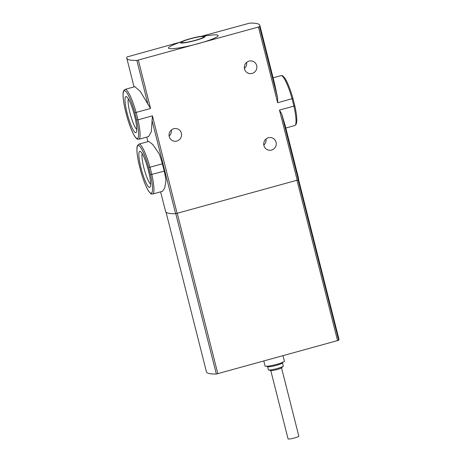 <?xml version="1.0" encoding="UTF-8"?>
<svg xmlns="http://www.w3.org/2000/svg" width="462" height="462" viewBox="0 0 462 462"><rect width="100%" height="100%" fill="white"/><g stroke="black" fill="none" stroke-linecap="round" stroke-linejoin="round"><path stroke-width="0.69" d="M125.081 89.385L134.852 86.689L140.223 91.343L150.572 108.483L134.84 112.768A24.74 4.308 -105.4 0 0 124.861 90.818A24.74 4.308 -105.4 0 0 125.11 109.286L125.081 109.251C124.012 104.447 123.36 100.335 123.123 96.91C122.944 91.649 123.25 92.267 123.62 90.795L125.081 89.385A25.878 4.505 -105.4 0 1 136.123 112.468L137.988 119.831L152.431 115.847L151.334 131.641L148.62 136.579L138.848 139.276A25.878 4.505 -105.4 0 0 137.988 119.831L136.66 119.97L134.84 112.768M127.16 113.294A18.705 3.257 -105.4 0 0 136.336 132.224A18.705 3.257 -105.4 0 0 134.026 113.762A18.705 3.257 -105.4 0 0 126.542 96.725A18.705 3.257 -105.4 0 0 127.16 113.294M152.697 194.011L162.474 191.32L164.686 188.109L165.956 180.555A25.878 4.505 -105.4 0 0 164.258 171.148L162.393 163.785A25.878 4.505 -105.4 0 0 159.199 153.84L152.743 144.496L148.712 141.43L138.935 144.121A25.878 4.505 -105.4 0 1 149.977 167.209L148.689 167.51A24.74 4.308 -105.4 0 0 138.71 145.553A24.74 4.308 -105.4 0 0 138.958 164.027L140.76 171.223C143.434 180.527 146.142 187.301 148.891 191.534C152.194 195.432 151.224 193.549 152.697 194.011A25.878 4.505 -105.4 0 0 151.842 174.572L149.977 167.209L162.393 163.785M164.258 171.148L150.514 174.705L148.689 167.51M141.014 168.035A18.705 3.257 -105.4 0 0 150.185 186.96A18.705 3.257 -105.4 0 0 147.875 168.497A18.705 3.257 -105.4 0 0 140.396 151.461A18.705 3.257 -105.4 0 0 141.014 168.035M294.779 105.671L292.948 98.441L292.059 98.735L293.919 106.098L294.779 105.671C296.298 112.514 296.962 117.781 296.771 121.477L296.246 124.128L294.779 125.543A25.878 4.505 -105.4 0 0 293.919 106.098L279.475 110.083L281.606 113.756L285.042 125.006L298.602 178.586A85.308 10.21 165.8 0 1 298.337 179.868L175.629 213.721A85.308 10.21 165.8 0 1 165.587 211.504L160.609 191.834M173.735 128.725A6.399 6.254 -70.3 0 1 181.185 136.989A6.399 6.254 -70.3 0 1 169.034 134.656A6.399 6.254 -70.3 0 1 173.735 128.725M292.948 98.441C290.28 89.131 287.572 82.363 284.823 78.13C281.52 74.232 282.49 76.109 281.017 75.647A25.878 4.505 -105.4 0 1 292.059 98.735L277.61 102.72L258.46 27.027L136.85 60.447A85.308 10.21 165.8 0 1 126.802 58.235A85.308 10.21 165.8 0 1 127.067 56.947L180.041 42.209M268.428 137.74A6.399 6.254 -70.3 0 1 275.872 146.004A6.399 6.254 -70.3 0 1 263.721 143.67A6.399 6.254 -70.3 0 1 268.428 137.74M249.035 61.105A6.399 6.254 -70.3 0 1 256.485 69.369A6.399 6.254 -70.3 0 1 244.334 67.036A6.399 6.254 -70.3 0 1 249.035 61.105M169.121 136.088A6.399 6.254 109.7 0 0 171.287 130.036M201.519 36.284L249.769 23.1A85.308 10.21 165.8 0 1 259.817 25.318A85.308 10.21 165.8 0 1 259.552 26.6L258.46 27.027M263.814 145.103A6.399 6.254 109.7 0 0 265.979 139.05M244.421 68.463A6.399 6.254 109.7 0 0 246.587 62.416M259.817 25.318L274.757 84.367L277.668 98.187L277.61 102.72M201.617 36.273L211.036 35.147A25.595 3.061 165.8 0 1 217.065 36.769A25.595 3.061 165.8 0 1 198.4 43.595A25.595 3.061 165.8 0 1 171.904 48.706A25.595 3.061 165.8 0 1 174.567 44.375L183.385 40.887A12.797 1.53 165.8 0 1 190.211 38.675A12.797 1.53 165.8 0 1 201.617 36.273A12.797 1.53 165.8 0 1 201.68 38.462A12.797 1.53 165.8 0 1 184.373 42.839A12.797 1.53 165.8 0 1 183.385 40.887M298.533 179.452L338.912 339.044A85.308 10.21 165.8 0 1 338.675 340.286L216.349 374.035A85.308 10.21 165.8 0 1 206.439 371.818L166.06 212.237M190.494 38.773A11.377 1.363 165.8 0 1 203.742 36.972A11.377 1.363 165.8 0 1 193.087 40.904A11.377 1.363 165.8 0 1 181.849 42.516A11.377 1.363 165.8 0 1 190.494 38.773M283.027 355.769L284.401 361.197A9.95 1.19 165.8 0 1 275.046 364.795A9.95 1.19 165.8 0 1 265.107 366.083L263.837 361.059M282.473 362.855L283.281 366.048A7.681 0.918 165.8 0 1 283.166 366.274A7.681 0.918 165.8 0 1 276.062 368.82A7.681 0.918 165.8 0 1 268.607 369.958A7.681 0.918 165.8 0 1 268.393 369.814L267.59 366.62A7.681 0.918 165.8 0 0 275.254 365.627A7.681 0.918 165.8 0 0 282.473 362.855L282.663 362.006M283.166 366.274L281.427 367.919A5.544 0.664 165.8 0 1 276.299 369.762A5.544 0.664 165.8 0 1 270.917 370.582L268.607 369.958M281.531 367.821L298.827 436.18A5.544 0.664 165.8 0 1 293.618 438.184A5.544 0.664 165.8 0 1 288.074 438.9L270.778 370.541M128.349 98.908A16.274 2.836 -105.4 0 0 129.955 112.832A16.274 2.836 -105.4 0 0 136.769 129.424M142.204 153.65A16.274 2.836 -105.4 0 0 143.809 167.567A16.274 2.836 -105.4 0 0 150.618 184.159M136.66 119.97A24.74 4.308 -105.4 0 1 136.908 138.438A24.74 4.308 -105.4 0 1 126.929 116.488L125.11 109.286M150.514 174.705A24.74 4.308 -105.4 0 1 150.762 193.18A24.74 4.308 -105.4 0 1 140.783 171.223L138.958 164.027M175.629 213.721L151.975 120.236M177.125 213.432L152.431 115.847M297.245 180.301L279.475 110.083M150.572 108.483L138.34 60.164M148.036 104.666L136.85 60.447M277.668 98.187L259.552 26.6M298.337 179.868L281.606 113.756M337.583 340.719L297.008 180.365M338.675 340.286L298.117 180.007M216.349 374.035L175.779 213.71M217.845 373.746L177.269 213.398M294.75 105.636L292.937 98.452M138.929 163.993C137.861 159.188 137.208 155.076 136.971 151.652C136.792 146.39 137.099 147.008 137.468 145.536L138.935 144.121M147.909 141.649L146.754 137.093M134.055 86.908L126.802 58.235M281.017 75.647L273.106 77.83M294.779 125.543L285.805 128.014M267.024 365.968L267.59 366.62M125.081 109.251L126.911 116.482C129.579 125.791 132.288 132.559 135.037 136.792C138.34 140.691 137.37 138.814 138.848 139.276"/></g></svg>
